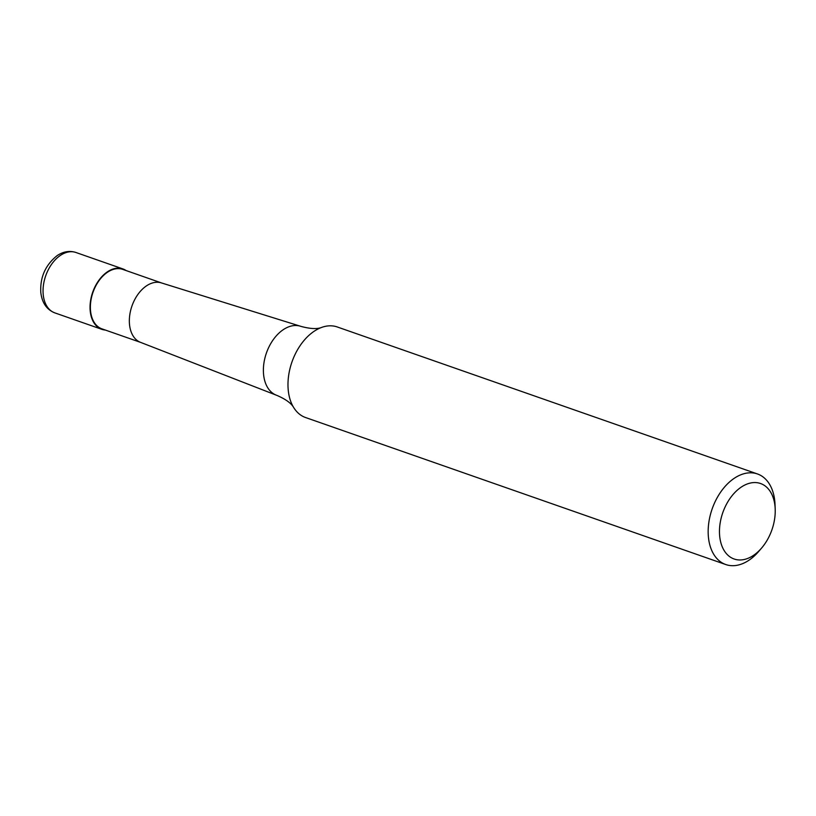 <?xml version="1.0" encoding="UTF-8"?>
<svg xmlns="http://www.w3.org/2000/svg" width="816" height="816" viewBox="0 0 816 816"><rect width="100%" height="100%" fill="white"/><g stroke="black" fill="none" stroke-linecap="round" stroke-linejoin="round"><path stroke-width="1.22" d="M105.335 330.041A31.987 20.818 -70.7 0 1 101.786 329.307A31.987 20.818 -70.7 0 1 90.413 301.798A31.987 20.818 -70.7 0 1 109.497 270.565A31.987 20.818 -70.7 0 1 122.91 268.923A31.987 20.818 -70.7 0 1 126.143 270.565M140.913 342.485A31.508 20.502 -70.7 0 1 140.485 342.332A31.508 20.502 -70.7 0 1 129.754 315.058A31.508 20.502 -70.7 0 1 148.512 284.631A31.508 20.502 -70.7 0 1 161.282 282.866L300.421 326.216A36.536 23.776 -70.7 0 1 300.92 326.38C310.437 328.94 317.424 329.246 321.912 327.318A47.981 31.222 -70.7 0 1 337.283 326.971L757.462 473.963A47.981 31.222 -70.7 0 1 775.037 504.757L775.2 509.184A39.984 26.02 -70.7 0 1 761.593 548.066A39.984 26.02 -70.7 0 1 750.914 556.951A39.984 26.02 -70.7 0 1 719.692 536.245A39.984 26.02 -70.7 0 1 743.784 485.571A39.984 26.02 -70.7 0 1 775.2 509.184M140.699 342.414L101.939 328.858A31.508 20.502 -70.7 0 1 90.739 301.757A31.508 20.502 -70.7 0 1 109.538 270.994A31.508 20.502 -70.7 0 1 122.747 269.382L161.507 282.938M761.593 548.066L758.717 551.422A47.981 31.222 -70.7 0 1 745.895 562.081A47.981 31.222 -70.7 0 1 725.771 564.539L305.592 417.547A47.981 31.222 -70.7 0 1 293.791 407.704C291.312 403.267 285.651 399.146 276.797 395.352A36.536 23.776 -70.7 0 1 276.298 395.168A36.536 23.776 -70.7 0 1 263.588 374.554A36.536 23.776 -70.7 0 1 285.61 328.256A36.536 23.776 -70.7 0 1 300.421 326.216M293.791 407.704A47.981 31.222 -70.7 0 1 288.252 390.242A47.981 31.222 -70.7 0 1 317.159 329.44A47.981 31.222 -70.7 0 1 321.912 327.318M725.771 564.539A47.981 31.222 -70.7 0 1 708.716 523.28A47.981 31.222 -70.7 0 1 737.338 476.422A47.981 31.222 -70.7 0 1 757.462 473.963M43.228 294.668A31.987 20.818 -70.7 0 1 62.506 254.123A31.987 20.818 -70.7 0 1 75.908 252.481C69.676 250.461 63.464 251.481 57.253 255.53C45.451 264.914 39.974 277.226 40.8 292.465C42.034 302.828 46.696 309.621 54.784 312.865A31.987 20.818 -70.7 0 1 43.228 294.668M122.91 268.923L75.908 252.481M101.786 329.307L54.784 312.865M140.485 342.332L276.298 395.168"/></g></svg>
